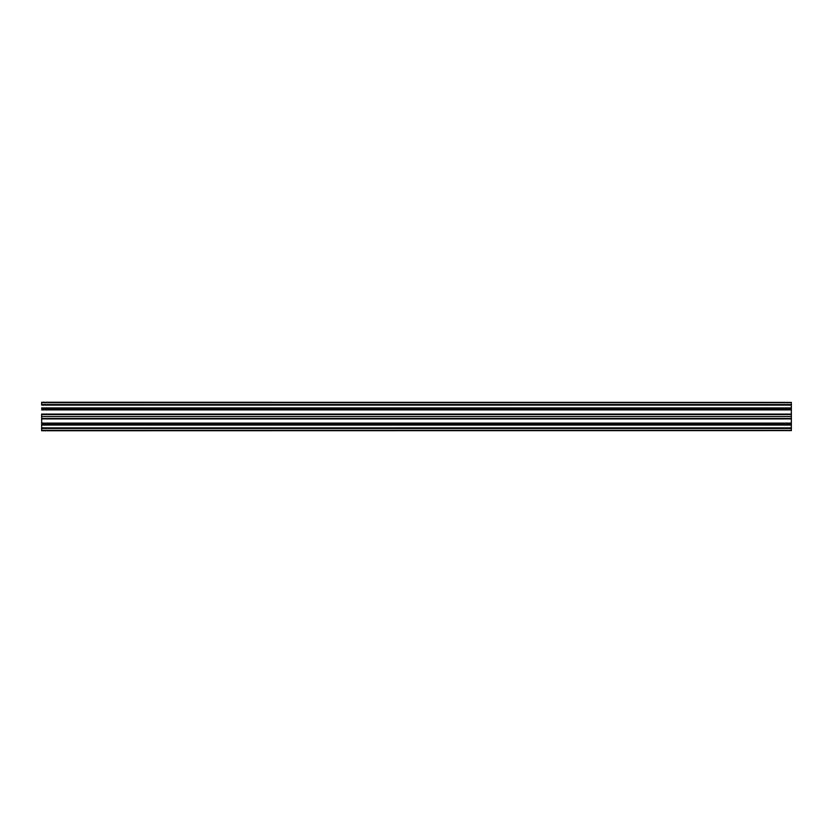 <?xml version="1.0" encoding="UTF-8"?>
<svg xmlns="http://www.w3.org/2000/svg" width="833" height="833" viewBox="0 0 833 833"><rect width="100%" height="100%" fill="white"/><g stroke="black" fill="none" stroke-linecap="round" stroke-linejoin="round"><path stroke-width="1.25" d="M791.35 418.489L791.35 416.5L41.65 416.5L41.65 418.489L791.35 418.489L41.65 418.489L791.35 418.749L41.65 418.749L791.35 418.926L41.65 418.926L41.65 423.091L791.35 423.091L791.35 418.926L791.35 423.091L41.65 423.091L791.35 423.372L41.65 423.372L41.65 424.695L791.35 424.695L791.35 423.372L791.35 424.695L41.65 424.695L791.35 425.069L41.65 425.069L41.65 427.881L791.35 427.881L791.35 425.069L791.35 427.881L41.65 427.881L41.65 416.5L791.35 416.5L791.35 414.251L41.65 414.251L791.35 414.511L41.65 414.511L41.65 416.5L41.65 414.251L791.35 414.251L791.35 405.119L41.65 405.119L791.35 405.119L791.35 407.931L41.65 407.931L791.35 407.931L41.65 408.305L791.35 408.305L791.35 409.628L41.65 409.628L791.35 409.628L41.65 409.909L791.35 409.909L791.35 414.074L41.65 414.074L791.35 414.074L791.35 418.489M41.65 430.609L41.65 428.245L791.35 428.245L41.65 428.245L791.35 428.464L41.65 428.464L41.65 430.338L791.35 430.338L791.35 428.464L791.35 430.338L41.65 430.338L791.35 430.609L41.65 430.744L791.35 430.609M41.65 402.256L791.35 402.391L41.65 402.256M41.65 402.391L791.35 402.391L41.65 402.391L41.65 404.536L791.35 404.536L791.35 402.662L41.65 402.662L41.65 404.755L791.35 404.536L41.65 404.536L791.35 405.119M791.35 402.391L791.35 404.755"/></g></svg>
